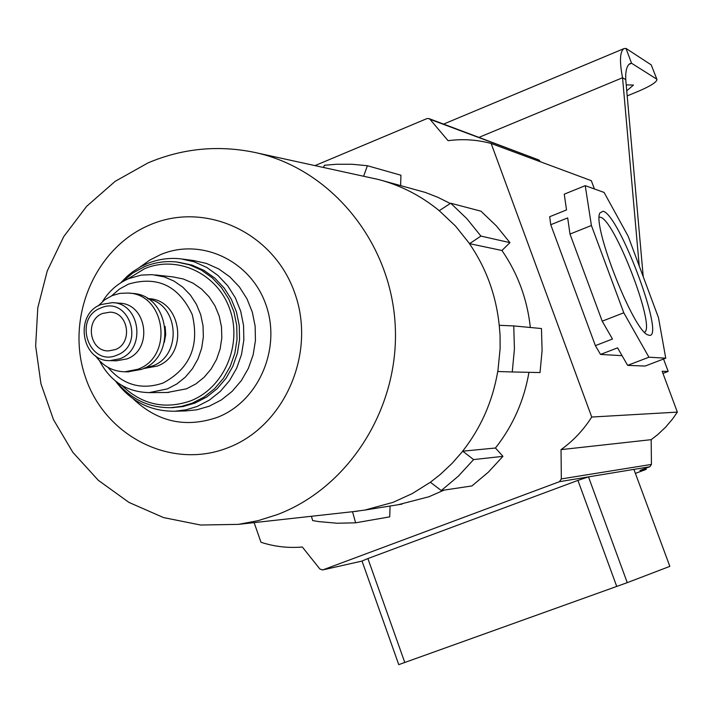 <?xml version="1.0" encoding="UTF-8"?>
<svg xmlns="http://www.w3.org/2000/svg" width="713" height="713" viewBox="0 0 713 713"><rect width="100%" height="100%" fill="white"/><g stroke="black" fill="none" stroke-linecap="round" stroke-linejoin="round"><path stroke-width="1.07" d="M628.821 64.402L631.566 63.261L625.996 48.422L651.227 64.892L656.958 79.491L651.227 64.892M656.958 79.491C656.709 82.147 650.514 86.068 638.385 91.282L627.199 95.898M625.996 48.422L623.902 48.636C619.855 51.648 619.401 61.354 622.547 77.744L625.756 79.642C625.39 70.952 626.825 65.596 630.051 63.582L631.566 63.261L656.548 79.009M626.219 84.874L633.447 85.07L626.745 90.809M479.091 137.324L622.547 77.744L639.231 265.994M625.756 79.642L643.233 276.742M633.91 469.377L669.837 566.354L633.91 469.377L588.492 476.872L627.253 582.655L398.754 664.641L362.017 561.024L367.899 558.564L404.788 662.502M669.685 566.416L627.253 582.655M616.745 586.469L577.931 480.393L367.899 558.564M577.931 480.393L588.492 476.872M649.151 335.279L647.867 334.878C633.563 330.984 592.146 225.816 599.865 213.009L603.038 211.226C619.249 214.176 665.79 339.103 649.151 335.279M644.534 332.267C656.049 327.419 614.544 219.426 600.373 217.251L599.232 217.144M540.445 161.789L538.921 160.006L430.019 119.338L448.076 140.684C462.612 138.741 476.979 139.677 491.159 143.482L591.327 180.683L594.401 188.954M430.019 119.338L428.887 118.554L426.927 118.608L315.057 165.585M588.127 476.952L559.464 481.685L322.882 569.883L362.026 561.078L322.882 569.883M585.239 185.665L564.259 194.168L566.523 209.934L549.678 216.725L550.757 224.72L595.382 345.636L612.476 339.023L602.209 321.18L623.786 312.793L591.407 225.495L585.239 185.665L604.071 192.421L628.117 236.146L658.473 317.641L665.746 358.176L648.937 357.213L623.786 312.793M622.057 355.662L600.506 354.432L595.382 345.636M559.464 481.685L561.327 478.922L561.042 449.627C573.297 440.83 583.528 429.966 591.728 417.034L491.159 143.482M591.728 417.034L677.35 412.114L672.653 418.87L665.577 427.203L657.636 434.68L651.174 439.671L651.432 464.421L649.846 466.757L639.971 470.42L646.245 469.359L645.835 468.245M561.042 449.627L651.174 439.671M254.122 522.629L261.003 542.281C274.469 546.657 288.239 548.235 302.321 547.005L319.861 569.001L322.579 569.981M662.965 373.407L668.17 371.428L663.553 359.013M668.17 371.428L662.163 371.25L677.35 412.114M538.921 160.006L428.887 118.554M635.541 473.325L646.245 469.359M550.757 224.72L567.673 217.911L569.999 234.06L602.209 321.18M569.999 234.06L591.407 225.495M665.746 358.176L645.14 366.054L627.636 365.368L617.565 347.864L600.506 354.432M627.636 365.368L648.937 357.213M115.586 381.143C130.666 401.41 150.407 411.437 174.837 411.223L186.129 409.806L197.1 406.472L209.364 400.127L220.308 391.401L229.541 380.599L236.698 368.131L241.529 354.432L243.837 340.012L243.552 325.404L240.673 311.144L235.308 297.758L227.67 285.735L218.035 275.503L206.77 267.446L194.284 261.84L181.04 258.872C169.391 257.553 158.108 259.14 147.181 263.632L140.862 266.653L132.912 271.653L127.377 276.1L120.675 282.865M352.926 511.676L364.851 510.071L393.015 502.371L412.221 493.601L430.367 482.264L440.411 474.359L452.113 463.352L462.764 451.186L473.592 459.591L502.95 456.338L495.464 448.014C512.914 425.857 524.082 400.626 528.957 372.32M398.05 504.751L428.95 496.756L444.021 490.125M439.288 210.647L450.714 203.223L466.81 218.624L480.927 236.092L469.573 243.659L455.5 226.048L439.146 210.611C420.911 195.665 400.635 185.291 378.309 179.471L256.546 152.832M450.286 203.508L438.014 197.376L425.287 192.421L381.66 180.38M499.367 325.324L513.761 325.921L514.421 348.987L512.255 371.963L497.852 371.518L500.125 348.47L500.063 335.226L499.234 325.315C496.105 295.262 486.168 268.035 469.43 243.632L501.943 250.486L509.955 242.643L496.408 225.932L480.963 211.191L450.714 203.223M530.338 327.49C527.255 299.166 517.79 273.498 501.943 250.486M495.464 448.014L462.621 451.195C480.927 427.871 492.621 401.312 497.719 371.518L497.852 371.518M502.95 456.338L488.334 472.184L471.944 485.936L441.276 490.535L430.367 482.264M352.525 511.72L355.627 522.807L389.717 516.854L390.073 506.025M400.617 185.487L400.956 175.238L367.382 165.719L363.657 176.182M513.761 325.921L541.461 328.541L542.094 350.591L540.017 372.56L512.255 371.963M473.592 459.591L458.361 476.159L441.276 490.535M480.927 236.092L509.955 242.643M323.577 167.439L324.379 165.282L336.643 164.248L352.035 164.257L367.382 165.719M355.627 522.807L337.124 523.244L318.738 521.586L312.668 520.579L311.403 516.274M115.185 349.646C133.028 343.425 128.732 312.258 110.052 312.169L102.636 313.435C84.544 319.852 89.455 351.491 108.474 350.903L115.185 349.646M100.756 308.007C72.387 318.444 89.339 367.632 117.075 355.092C145.702 344.727 128.438 295.2 100.756 308.007M119.846 358.764L110.043 360.635C81.434 361.767 73.849 314.21 101.041 304.513L112.404 302.633C140.274 303.016 146.477 349.504 119.846 358.764M116.469 360.787L126.852 358.942C153.322 349.753 147.154 303.578 119.454 303.203L113.037 302.686M98.127 305.948L104.588 299.879L112.182 295.583L119.989 293.364L128.046 293.034C165.773 293.934 173.865 356.812 137.778 369.272L124.837 371.803C112.69 371.455 102.93 366.134 95.542 355.849M127.894 371.847L141.673 369.334C177.635 356.919 169.569 294.291 131.967 293.399L128.893 293.114M148.072 298.899C178.981 304.175 182.35 355.68 152.413 366.001L144.489 368.042M144.748 368.327L157.127 366.099C189.186 355.038 181.886 299.335 148.366 298.649L147.564 298.578M107.93 367.32C123.064 385.047 141.432 390.296 163.036 383.041C189.97 368.585 199.693 345.725 192.198 314.478C178.66 285.779 157.448 275.646 128.572 284.077L119.534 289.015L111.629 295.815M102.538 301.51C109.116 290.913 117.921 283.257 128.955 278.533L141.245 275.102L152.127 274.639L164.248 276.894L173.999 281.082L182.822 287.205L190.389 295.039L196.423 304.299L200.692 314.647L203.027 325.707L203.348 337.053L201.645 348.265L197.973 358.942L192.474 368.674L185.362 377.106L176.895 383.924L167.395 388.888L149.142 392.622C126.861 392.061 110.301 381.428 99.481 360.716M167.234 392.489L186.485 388.817L195.825 383.95L204.141 377.266L211.128 368.995L216.529 359.459L220.13 348.996L221.805 337.998L221.493 326.875L219.194 316.037L215.005 305.895L209.078 296.813L201.636 289.13L192.965 283.123L183.384 279.015L173.25 276.947L155.193 274.924M171.869 407.649L182.893 406.579L195.023 403.068L206.725 397.007L217.171 388.665L225.968 378.353L232.786 366.437L237.376 353.363L239.559 339.593L239.265 325.654L236.484 312.053L231.342 299.291L224.025 287.838L214.809 278.106L204.034 270.441L192.1 265.129L178.312 262.206M121.959 385.501C141.94 404.672 164.855 409.779 190.683 400.84C224.078 387.899 242.625 344.727 229.809 309.219C217.474 273.516 177.296 254.746 144.543 268.73L127.458 279.184M122.057 282.009L132.654 273.106L144.677 266.573C155.033 262.313 165.728 260.789 176.762 262.001L189.453 264.799L201.414 270.12L212.216 277.803L221.449 287.562L228.784 299.05L233.944 311.848L236.725 325.484L237.019 339.468L234.835 353.274L230.228 366.384L223.392 378.336L214.577 388.674L204.105 397.034L192.376 403.121L181.762 406.33L170.835 407.676C149.133 407.889 131.139 399.378 116.87 382.132M164.32 342.374L165.728 334.486L165.149 326.501M649.846 466.757L634.062 469.368M561.327 478.922L651.432 464.421M139.784 267.241L149.685 260.156L160.461 254.666C200.816 237.384 250.521 260.388 265.806 304.424C281.706 348.211 258.703 401.472 217.42 417.328C185.701 428.219 157.555 421.998 132.983 398.656M185.487 410.938L196.806 409.806L209.239 406.205L221.36 399.94L232.18 391.321L241.306 380.662L248.382 368.354L253.151 354.833L255.432 340.6L255.147 326.18L252.304 312.098L247.001 298.881L239.452 287.018L229.925 276.92L218.784 268.961L206.44 263.427L193.348 260.495L182.653 259.086M277.223 514.634L258.061 520.668L238.436 524.367L200.585 525.026L163.544 517.576L128.964 502.415L98.323 480.321L72.842 452.327L53.484 419.672L40.944 383.737L35.65 345.974L37.78 307.864L47.254 270.922L63.733 236.618L86.63 206.333L115.105 181.378L148.063 162.876C182.082 148.509 217.26 144.944 253.587 152.19C328.836 167.537 389.646 239.506 395.047 322.615C400.795 405.697 350.056 487.211 277.223 514.634M150.015 224.845C94.571 247.839 64.936 318.889 85.587 377.623C105.426 436.686 171.637 470.117 228.062 447.693C284.781 426.169 316.608 352.899 294.638 292.713C273.516 232.188 205.121 200.977 150.015 224.845M443.655 124.071L623.902 48.636M174.837 411.223L185.496 410.938M238.436 524.367L357.81 511.132M364.851 510.071L402.025 504.118M110.043 360.635L117.11 360.805M124.837 371.803L128.777 371.856M143.955 368.318L145.532 368.345M149.142 392.622L168.544 392.48M170.835 407.676L173.535 407.613"/></g></svg>
